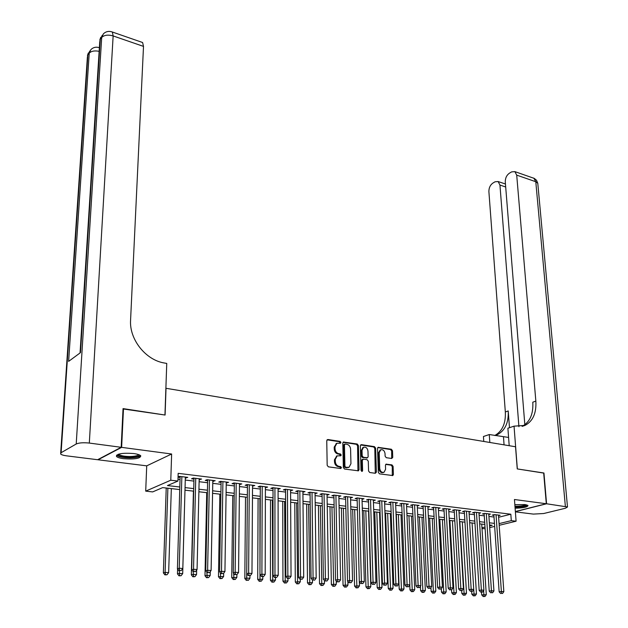 <?xml version="1.0" encoding="UTF-8"?>
<svg xmlns="http://www.w3.org/2000/svg" width="628" height="628" viewBox="0 0 628 628"><rect width="100%" height="100%" fill="white"/><g stroke="black" fill="none" stroke-linecap="round" stroke-linejoin="round"><path stroke-width="0.94" d="M340.941 442.45L340.125 441.39L327.894 439.514L326.756 440.691L327.172 465.293L328.365 466.832L340.698 468.527L341.491 467.679L340.659 466.612L339.073 466.392C336.828 465.811 335.564 464.178 335.289 461.494L335.25 459.445L337.158 455.865L340.8 455.795L341.216 455.01L340.392 453.95L338.814 453.714C336.577 453.126 335.313 451.501 335.038 448.832L334.999 446.798L336.867 443.282L340.541 443.219L340.941 442.45M340.031 443.25L339.332 441.696L327.047 439.82M340.549 468.504L339.858 466.894L338.272 466.683L339.073 466.392M340.29 455.826L339.591 454.248L338.013 454.02L338.814 453.714M515.109 508.201C523.218 508.028 527.52 507.141 528.015 505.54L525.008 504.559L514.842 504.676M133.748 453.549C122.546 452.749 116.769 453.699 116.423 456.391C117.35 457.404 119.736 458.173 123.59 458.691C134.667 459.476 140.397 458.526 140.782 455.842C139.895 454.845 137.548 454.083 133.748 453.549M391.723 458.487L392.751 457.333L392.5 450.716L391.37 449.24L378.095 447.348L377.538 448.431L378.331 472.358L379.477 473.85L392.822 475.561L393.395 474.438L393.089 466.361L391.958 464.885L386.016 464.163L385.443 465.27L385.584 469.289L384.038 472.272C381.714 472.719 380.278 471.447 379.728 468.464L379.202 452.725L380.701 449.813C383.033 449.35 384.477 450.614 385.035 453.597L385.121 456.203L386.259 457.686L391.723 458.487M498.624 517.26L510.823 514.214L511.302 520.643L516.09 521.209L499.189 525.298M123.033 408.946L165.093 415.037L166.02 388.292L515.541 446.767L517.244 468.92L543.675 472.963L546.305 503.742L514.45 499.511L516.09 521.209M123.488 408.671L121.628 447.364L98.054 459.775L146.716 465.85L145.704 491.135L170.785 480.216L177.936 481.064L167.448 485.57L179.812 486.998M146.716 465.85L171.632 454.005L121.628 447.364M171.632 454.005L170.785 480.216M510.823 514.214L178.164 473.339L177.936 481.064M358.392 445.511L357.238 444.012L343.383 442.041L342.81 443.14L343.343 467.522L344.529 469.045L358.455 470.819L359.051 469.697L358.392 445.511L357.591 445.817L356.437 444.318L343.084 442.277M361.43 444.655L374.476 446.649L375.623 448.141L376.4 472.091L375.34 473.284L369.735 472.515L368.573 471.016L368.283 461.211L367.129 459.712L363.392 459.17L362.317 460.355L362.607 470.592L362.191 471.377L361.029 470.372L360.346 445.809L361.43 444.655L360.621 444.954L373.668 446.955L374.476 446.649M515.36 511.53L546.305 503.742M185.315 478.041L187.78 477.374L179.396 476.354L178.054 476.942M199.162 479.714L201.58 479.046L193.33 478.041L191.548 478.795L193.966 479.085M212.798 481.362L215.184 480.695L207.044 479.706L205.246 480.451L207.625 480.742M226.237 482.987L228.584 482.32L220.569 481.346L218.748 482.084L221.087 482.367M239.48 484.588L241.788 483.929L233.891 482.963L232.046 483.693L234.354 483.968M252.535 486.166L254.803 485.507L247.016 484.557L245.156 485.271L247.432 485.546M265.401 487.72L267.63 487.061L259.961 486.127L258.077 486.833L260.314 487.108M278.078 489.251L280.276 488.592L272.717 487.681L270.809 488.372L273.023 488.639M290.583 490.758L292.75 490.107L285.293 489.204L283.369 489.887L285.544 490.154M302.908 492.25L305.043 491.598L297.688 490.711L295.749 491.386L297.9 491.645M315.068 493.718L317.164 493.074L309.91 492.187L307.956 492.862L310.075 493.113M327.055 495.17L329.119 494.519L321.968 493.655L319.99 494.315L322.086 494.566M338.877 496.599L340.91 495.955L333.853 495.1L331.867 495.751L333.923 496.002M350.534 498.004L352.536 497.36L345.581 496.52L343.579 497.164L345.612 497.407M362.042 499.37L364.012 498.758L357.144 497.925L355.126 498.561L357.136 498.805M373.385 500.728L375.332 500.131L368.558 499.307L366.524 499.935L368.503 500.178M384.579 502.062L386.495 501.482L379.814 500.673L377.766 501.293L379.72 501.529M395.624 503.381L397.516 502.824L390.922 502.023L388.865 502.635L390.789 502.871M406.528 504.684L408.388 504.143L401.881 503.35L399.808 503.962L401.708 504.19M417.282 505.964L419.119 505.446L412.698 504.661L410.618 505.265L412.494 505.493M427.904 507.236L429.709 506.725L423.374 505.956L421.278 506.553L423.131 506.772M438.383 508.492L440.165 507.997L433.909 507.236L431.805 507.824L433.634 508.044M448.722 509.724L450.48 509.245L444.31 508.499L442.19 509.08L443.996 509.3M458.935 510.949L460.669 510.486L454.578 509.748L452.45 510.321L454.232 510.533M469.022 512.158L470.733 511.702L464.712 510.972L462.577 511.545L464.335 511.757M478.976 513.351L480.663 512.911L474.721 512.189L472.578 512.746L474.313 512.958M488.804 514.528L490.468 514.096L484.604 513.39L482.445 513.94L484.164 514.151M177.991 479.188L180.04 479.431M185.26 480.051L193.911 481.087M199.115 481.715L207.585 482.728M212.759 483.348L221.056 484.337M226.206 484.957L234.33 485.931M239.464 486.543L247.416 487.493M252.519 488.105L260.306 489.039M265.393 489.652L273.023 490.562M278.086 491.167L285.552 492.062M290.591 492.666L297.908 493.545M302.931 494.142L310.099 494.997M315.091 495.602L322.109 496.442M327.086 497.038L333.963 497.863M338.916 498.451L345.651 499.26M350.581 499.849L357.183 500.642M362.089 501.23L368.558 502M373.44 502.588L379.783 503.342M384.642 503.931L390.851 504.669M395.695 505.25L401.787 505.98M406.606 506.56L412.565 507.267M417.369 507.848L423.209 508.547M427.99 509.12L433.72 509.803M438.477 510.376L444.09 511.043M448.832 511.616L454.327 512.267M459.044 512.833L464.437 513.484M469.132 514.042L474.423 514.677M479.093 515.235L484.274 515.855M488.929 516.412L494.008 517.025M178.054 477.162L180.095 477.413M498.514 515.69L500.155 515.274L494.362 514.575L492.203 515.117L493.891 515.329M485.122 528.697L482.021 528.603M179.741 489.565L162.668 487.618L152.659 491.912L145.704 491.135M494.652 526.397L489.683 527.599M499.072 523.619L511.302 520.643M185.056 487.603L193.722 488.608M198.943 489.212L207.428 490.193M212.617 490.79L220.93 491.755M226.104 492.352L234.236 493.294M239.386 493.891L247.354 494.809M252.472 495.398L260.282 496.301M265.377 496.897L273.023 497.776M278.094 498.365L285.583 499.229M290.631 499.817L297.962 500.665M302.994 501.246L310.177 502.078M315.185 502.651L322.219 503.468M327.204 504.049L334.096 504.841M339.057 505.414L345.808 506.199M350.746 506.765L357.363 507.534M362.278 508.099L368.762 508.853M373.66 509.418L380.011 510.156M384.886 510.713L391.103 511.435M395.954 512.001L402.053 512.699M406.881 513.264L412.855 513.955M417.667 514.505L423.523 515.188M428.312 515.737L434.05 516.404M438.815 516.954L444.436 517.605M449.185 518.155L454.696 518.791M459.421 519.34L464.822 519.96M469.532 520.51L474.823 521.122M479.509 521.664L484.698 522.26M489.361 522.802L494.448 523.391M489.573 525.934L492.242 525.283L489.51 524.969M484.84 524.435L479.651 523.846M474.956 523.305L469.666 522.7M464.955 522.166L459.555 521.546M454.821 521.005L449.31 520.376M444.561 519.835L438.933 519.191M434.16 518.642L428.422 517.99M423.625 517.441L417.769 516.773M412.957 516.224L406.975 515.541M402.148 514.984L396.04 514.285M391.189 513.735L384.964 513.021M380.081 512.464L373.731 511.742M368.832 511.176L362.348 510.438M357.426 509.873L350.809 509.12M345.863 508.554L339.104 507.785M334.143 507.212L327.243 506.427M322.258 505.854L315.217 505.053M310.208 504.48L303.018 503.656M297.986 503.083L290.646 502.243M285.591 501.662L278.102 500.806M273.023 500.226L265.369 499.354M260.267 498.773L252.456 497.878M245.524 497.086L244.818 578.521L246.678 578.05L247.33 497.29L239.354 496.379M234.213 495.79L226.064 494.864M220.891 494.275L212.57 493.318M207.381 492.729L198.88 491.755M193.66 491.159L184.985 490.17L182.693 573.615L181.068 575.727L178.972 575.829L181.068 575.727M481.966 527.787L485.012 527.041M186.014 478.128L186.037 477.162M199.79 479.792L199.814 478.834M213.371 481.433L213.387 480.483M226.747 483.05L226.763 482.1M239.935 484.643L239.943 483.701M252.927 486.213L252.935 485.279M265.738 487.76L265.738 486.833M278.369 489.283L278.361 488.364M290.819 490.79L290.811 489.871M303.096 492.274L303.081 491.363M315.201 493.734L315.185 492.831M327.133 495.178L327.125 494.283M338.908 496.599L338.892 495.704M336.482 443.431L334.206 447.112L334.999 446.798M338.013 454.02C335.776 453.432 334.52 451.807 334.245 449.138L334.206 447.112M336.82 455.991L334.449 459.743L335.25 459.445M338.272 466.683C336.027 466.102 334.771 464.477 334.489 461.792L334.449 459.743M357.929 470.89L357.591 445.817M345.212 444.035L344.434 444.86L344.921 466.251L345.745 467.31L349.027 467.303L350.942 463.707L350.589 449.13C350.306 446.5 349.058 444.883 346.86 444.286L345.212 444.035M344.128 444.365L343.634 445.166L344.434 444.86M348.532 467.483L344.937 467.601L344.113 466.533L343.634 445.166M375.285 473.276L374.806 448.439L373.668 446.955M362.23 459.484L361.508 460.646L361.791 470.874L362.607 470.592M361.673 471.385L361.791 470.874M367.977 451.108C367.419 448.07 365.943 446.798 363.549 447.293L362.026 450.213L362.183 455.795L363.345 457.294L367.568 457.773L368.149 456.666L367.977 451.108M363.102 447.458L361.226 450.512L362.026 450.213M367.427 457.82L362.529 457.592L361.375 456.085L361.226 450.512M380.246 449.978L378.386 453.016L379.202 452.725M383.614 472.413L383.213 472.546C380.89 472.994 379.453 471.73 378.912 468.747L378.386 453.016M392.288 475.608L392.264 466.643L391.134 465.167L385.718 464.39M391.668 458.479L391.676 451.006L390.553 449.538L377.797 447.583M166.224 488.027L163.374 572.901L165.093 572.391L168.642 572.634L171.326 488.608M167.88 488.215L165.093 572.391L165.572 574.667L164.889 574.871L166.993 574.769L165.572 574.667M168.642 572.634L166.993 574.769M164.889 574.871L163.374 572.901M180.126 476.44L177.418 568.764L179.216 568.23L181.853 476.652M179.694 570.569L181.139 570.671L179.694 570.569L179.216 568.23L182.811 568.489L185.346 477.076M177.418 568.764L178.972 570.774M181.139 570.671L182.811 568.489M139.322 454.876C139.33 456.438 136.143 457.302 129.753 457.467C122.068 457.231 118.158 456.195 118.025 454.35M118.802 454.099L118.951 454.366C120.49 455.7 124.077 456.423 129.706 456.525C134.761 456.43 137.72 455.779 138.576 454.586M116.557 455.159L116.565 455.174C118.48 456.823 122.931 457.718 129.91 457.836C135.609 457.749 139.204 457.058 140.711 455.755M526.696 504.873C525.793 506.074 522.339 506.772 516.334 506.969L515.015 506.953M514.96 506.207L516.42 506.231C521.036 506.121 524.145 505.603 525.762 504.669M515.031 507.212L516.051 507.212C521.852 507.071 525.722 506.419 527.677 505.25M121.18 447.301L123.049 408.608L164.952 415.014L166.75 363.431L164.379 363.008C145.696 360.111 129.219 339.363 130.577 320.147L143.506 46.401L113.142 35.929L89.317 443.07L121.18 447.301L97.615 459.72L66.67 455.857C63.428 455.426 61.411 454.79 60.626 453.958L61.104 452.71L76.216 443.996L101.697 37.46L100.284 39.242L80.494 352.63L68.625 361.383L89.231 53.16L87.881 54.864L61.104 452.71M89.317 443.07C83.43 442.457 79.057 442.764 76.216 443.996M142.054 42.319L142.611 42.516L143.506 46.401M543.691 473.08L517.339 468.935L514.042 426.153L524.992 425.415C532.897 421.247 536.516 413.145 535.849 401.104L516.711 175.133L514.866 171.617L511.592 171.891L509.347 173.234C506.615 175.243 505.257 178.132 505.281 181.9L524.835 424.74M508.586 437.433L489.283 434.537L483.434 436.515L483.772 441.453M509.206 445.707L507.895 428.233L514.042 426.153M515.384 511.851L533.376 514.096L543.691 513.523L565.333 508.272L567.492 506.977L546.572 503.774L543.95 473.002M515.368 511.632L546.572 503.774M489.832 442.465L489.283 434.537M518.932 426.718L499.943 185.056L498.114 181.539L495.021 181.798L492.847 183.101C490.201 185.048 488.882 187.882 488.89 191.595L505.328 411.976C505.854 423.382 502.345 431.224 494.801 435.487M495.005 435.518L497.195 434.749C505.077 430.627 508.751 422.699 508.217 410.947L509.481 427.692M522.119 426.357C529.891 422.134 533.447 414.08 532.795 402.195L535.849 401.104M177.598 568.999L177.457 573.874L179.2 573.372L182.693 573.615M179.278 570.797L179.671 575.633M178.972 575.829L177.457 573.874M193.424 491.135L191.328 574.832L193.102 574.337L196.54 574.573L196.65 570.067M193.165 571.668L193.55 576.575L192.843 576.771L194.931 576.669L193.55 576.575M196.54 574.573L194.931 576.669M192.843 576.771L191.328 574.832M206.73 492.65L204.995 575.774L206.793 575.287L210.184 575.523L210.254 571.637M206.855 572.179L207.232 577.509L206.51 577.705L208.582 577.603L207.232 577.509M210.184 575.523L208.582 577.603M206.51 577.705L204.995 575.774M219.847 494.15L218.466 576.7L223.623 576.449L223.67 573.176M220.342 572.697L220.703 578.427L219.981 578.624L222.045 578.521L220.703 578.427M223.623 576.449L222.045 578.521M219.981 578.624L218.466 576.7M193.989 478.128L191.697 569.784L193.526 569.266L195.74 478.34M193.989 571.582L195.41 571.676L193.989 571.582L193.526 569.266L197.066 569.518L199.186 478.756M191.697 569.784L193.259 571.786M195.41 571.676L197.066 569.518M207.648 479.784L205.764 570.797L207.617 570.279L209.43 479.996M208.064 572.579L209.462 572.673L208.064 572.579L207.617 570.279L211.102 570.53L212.821 480.412M205.764 570.797L207.326 572.783M209.462 572.673L211.102 570.53M221.103 481.417L219.619 571.794L221.496 571.284L222.909 481.637M221.927 573.56L223.309 573.654L221.927 573.56L221.496 571.284L224.934 571.527L226.253 482.037M219.619 571.794L221.182 573.764M223.309 573.654L224.934 571.527M234.362 483.026L233.271 572.775L235.162 572.265L236.199 483.246M235.586 574.526L236.944 574.628L235.586 574.526L235.162 572.265L238.554 572.516L239.496 483.646M233.271 572.775L234.825 574.73M236.944 574.628L238.554 572.516M232.776 495.633L231.74 577.619L236.866 577.368L236.897 574.636M233.624 573.215L233.985 579.338L233.255 579.526L235.304 579.424L233.985 579.338M236.866 577.368L235.304 579.424M233.255 579.526L231.74 577.619M247.44 484.612L246.718 573.733L248.633 573.238L249.292 484.84M249.041 575.484L250.376 575.578L249.041 575.484L248.633 573.238L251.969 573.482L252.542 485.232M246.718 573.733L248.272 575.68M250.376 575.578L251.969 573.482M247.079 580.225L248.374 580.319L247.079 580.225L246.678 578.05L249.92 578.278L249.944 575.688M249.92 578.278L248.374 580.319M246.333 580.413L244.818 578.521M260.322 486.174L259.961 574.691L261.9 574.196L262.206 486.402M262.3 576.425L263.611 576.512L262.3 576.425L261.9 574.196L265.189 574.432L265.401 486.786M259.961 574.691L261.523 576.614M263.611 576.512L265.189 574.432M258.092 498.522L257.716 579.416L262.794 579.173L262.802 576.708M259.921 498.734L259.976 581.104L259.231 581.293L261.256 581.198L259.976 581.104M262.794 579.173L261.256 581.198M259.231 581.293L257.716 579.416M273.023 487.713L273.015 575.625L274.97 575.138L274.931 487.948M275.362 577.352L276.658 577.438L275.362 577.352L274.97 575.138L278.212 575.374L278.078 488.325M273.015 575.625L274.577 577.54M276.658 577.438L278.212 575.374M270.495 499.943L270.425 580.288L275.472 580.052L275.472 577.603M272.34 500.155L272.701 581.975L271.94 582.156L273.957 582.062L272.701 581.975M275.472 580.052L273.957 582.062M271.94 582.156L270.425 580.288M285.544 489.236L285.881 576.551L287.86 576.072L287.467 489.471M288.228 578.262L289.508 578.349L288.228 578.262L287.86 576.072L291.047 576.3L290.576 489.848M285.881 576.551L287.436 578.451M289.508 578.349L291.047 576.3M282.718 501.34L282.953 581.159L287.977 580.916L287.969 578.49M284.594 501.552L285.238 582.831L284.468 583.012L286.478 582.917L285.238 582.831M287.977 580.916L286.478 582.917M284.468 583.012L282.953 581.159M297.892 490.735L298.559 577.462L300.553 576.983L299.839 490.97M300.914 579.157L302.178 579.251L300.914 579.157L300.553 576.983L303.701 577.211L302.9 491.339M298.559 577.462L300.113 579.346M302.178 579.251L303.701 577.211M294.775 502.714L295.309 582.007L300.31 581.771L300.294 579.361M296.667 502.934L297.601 583.671L296.824 583.852L298.826 583.757L297.601 583.671M300.31 581.771L298.826 583.757M296.824 583.852L295.309 582.007M310.067 492.211L311.056 578.357L313.074 577.886L312.03 492.446M313.419 580.044L314.659 580.139L313.419 580.044L313.074 577.886L316.174 578.113L315.052 492.815M311.056 578.357L312.611 580.233M314.659 580.139L316.174 578.113M306.676 504.072L307.492 582.847L312.469 582.619L312.438 580.021M308.584 504.292L309.792 584.503L309.007 584.676L311.001 584.59L309.792 584.503M312.469 582.619L311.001 584.59M309.007 584.676L307.492 582.847M322.07 493.663L323.381 579.236L325.406 578.78L324.056 493.906M325.744 580.924L326.968 581.01L325.744 580.924L325.406 578.78L328.468 579L327.039 494.267M323.381 579.236L324.935 581.104M326.968 581.01L328.468 579M318.412 505.414L319.511 583.679L324.464 583.451L324.417 580.484M320.335 505.634L321.811 585.327L321.026 585.5L323.004 585.406L321.811 585.327M324.464 583.451L323.004 585.406M321.026 585.5L319.511 583.679M333.908 495.1L335.525 580.115L337.574 579.652L335.917 495.343M337.903 581.779L339.104 581.866L337.903 581.779L337.574 579.652L340.588 579.872L338.861 495.704M335.525 580.115L337.079 581.96M339.104 581.866L340.588 579.872M329.983 506.741L331.364 584.495L336.286 584.268L336.223 580.939M331.937 506.961L333.664 586.136L332.871 586.301L334.842 586.214L333.664 586.136M336.286 584.268L334.842 586.214M332.871 586.301L331.364 584.495M345.588 496.52L347.504 580.971L349.568 580.523L347.614 496.764M349.882 582.635L351.068 582.713L349.882 582.635L349.568 580.523L352.536 580.735L350.518 497.117M347.504 580.971L349.058 582.808M351.068 582.713L352.536 580.735M341.412 508.044L343.053 585.304L347.951 585.076L347.865 581.402M343.375 508.272L345.361 586.929L344.56 587.101L346.523 587.007L345.361 586.929M347.951 585.076L346.523 587.007M344.56 587.101L343.053 585.304M357.112 497.933L359.31 581.818L361.39 581.371L359.153 498.169M361.697 583.467L362.866 583.553L361.697 583.467L361.39 581.371L364.319 581.583L362.018 498.514M359.31 581.818L360.865 583.648M362.866 583.553L364.319 581.583M352.685 509.332L354.584 586.105L359.459 585.877L359.349 581.866M354.663 509.559L356.9 587.714L356.092 587.886L358.039 587.792L356.9 587.714M359.459 585.877L358.039 587.792M356.092 587.886L354.584 586.105M368.479 499.331L370.96 582.658L373.056 582.211L370.536 499.55M373.346 584.299L374.508 584.378L373.346 584.299L373.056 582.211L375.944 582.423L373.362 499.888M370.96 582.658L372.514 584.472M374.508 584.378L375.944 582.423M363.808 510.603L365.959 586.89L370.81 586.662L368.565 511.145M365.802 510.831L368.275 588.491L367.466 588.656L369.405 588.569L368.275 588.491M370.81 586.662L369.405 588.569M367.466 588.656L365.959 586.89M379.697 500.712L382.444 583.483L384.556 583.043L381.769 500.909M384.838 585.108L385.985 585.194L384.838 585.108L384.556 583.043L387.405 583.247L384.556 501.246M382.444 583.483L383.998 585.28M385.985 585.194L387.405 583.247M374.783 511.859L377.185 587.659L382.012 587.439L379.524 512.401M376.8 512.087L379.508 589.26L378.692 589.425L380.623 589.331L379.508 589.26M382.012 587.439L380.623 589.331M378.692 589.425L377.185 587.659M390.757 502.07L393.78 584.291L395.899 583.859L392.853 502.251M396.174 585.916L397.296 585.995L396.174 585.916L395.899 583.859L398.709 584.064L395.593 502.588M393.78 584.291L395.326 586.081M397.296 585.995L398.709 584.064M385.623 513.1L388.261 588.428L393.057 588.208L390.341 513.633M387.649 513.327L390.585 590.014L389.76 590.179L391.684 590.092L390.585 590.014M393.057 588.208L391.684 590.092M389.76 590.179L388.261 588.428M401.677 503.413L404.958 585.092L407.085 584.668L403.78 503.585M407.36 586.709L408.467 586.788L407.36 586.709L407.085 584.668L409.864 584.872L406.497 503.907M404.958 585.092L406.504 586.874M408.467 586.788L409.864 584.872M396.323 514.324L399.188 589.182L403.969 588.962L401.017 514.858M398.364 514.552L401.52 590.76L400.688 590.917L402.603 590.83L401.52 590.76M403.969 588.962L402.603 590.83M400.688 590.917L399.188 589.182M412.455 504.731L415.987 585.885L418.13 585.469L414.574 504.888M418.389 587.486L419.48 587.565L418.389 587.486L418.13 585.469L420.87 585.665L417.251 505.218M415.987 585.885L417.526 587.659M419.48 587.565L420.87 585.665M409.77 584.998L409.974 589.928L414.731 589.708L411.56 516.059M408.938 515.761L412.306 591.498L411.473 591.655L413.381 591.568L412.306 591.498M414.731 589.708L413.381 591.568M411.473 591.655L409.974 589.928M423.091 506.035L426.867 586.67L429.018 586.254L425.227 506.184M429.269 588.263L430.353 588.334L429.269 588.263L429.018 586.254L431.719 586.45L427.864 506.506M426.867 586.67L428.406 588.428M430.353 588.334L431.719 586.45M420.422 586.269L420.619 590.658L425.352 590.446L421.969 517.252M419.378 516.954L422.958 592.22L422.118 592.377L424.01 592.29L422.958 592.22M425.352 590.446L424.01 592.29M422.118 592.377L420.619 590.658M433.595 507.322L437.598 587.439L439.773 587.023L435.738 507.455M440.008 589.025L441.076 589.095L440.008 589.025L439.773 587.023L442.434 587.219L438.344 507.777M437.598 587.439L439.145 589.182M441.076 589.095L442.434 587.219M430.941 587.518L431.13 591.388L435.832 591.176L432.245 518.422M429.685 518.131L433.469 592.934L432.629 593.091L434.513 593.013L433.469 592.934M435.832 591.176L434.513 593.013M432.629 593.091L431.13 591.388M443.957 508.594L448.196 588.201L450.378 587.792L446.115 508.719M450.606 589.77L451.658 589.849L450.606 589.77L450.378 587.792L453.008 587.981L448.69 509.033M448.196 588.201L449.734 589.935M451.658 589.849L453.008 587.981M441.327 588.742L441.5 592.102L446.186 591.89L442.387 519.584M439.859 519.293L443.839 593.648L442.999 593.798L444.875 593.719L443.839 593.648M446.186 591.89L444.875 593.719M442.999 593.798L441.5 592.102M454.193 509.85L458.652 588.946L460.842 588.546L456.36 509.96M461.062 590.516L462.106 590.587L461.062 590.516L460.842 588.546L463.44 588.734L458.895 510.266M458.652 588.946L460.191 590.673M462.106 590.587L463.44 588.734M451.587 589.865L451.744 592.808L456.407 592.604L452.403 520.73M449.915 520.447L454.083 594.347L453.235 594.496L455.104 594.41L454.083 594.347M456.407 592.604L455.104 594.41M453.235 594.496L451.744 592.808M464.296 511.082L468.975 589.692L471.173 589.292L466.471 511.184M471.385 591.246L472.413 591.317L471.385 591.246L471.173 589.292L473.732 589.48L468.983 511.49M468.975 589.692L470.505 591.403M472.413 591.317L473.732 589.48M461.69 590.665L461.855 593.507L466.494 593.303L462.302 521.86M459.837 521.578L464.194 595.03L463.346 595.187L465.199 595.101L464.194 595.03M466.494 593.303L465.199 595.101M463.346 595.187L461.855 593.507M474.273 512.307L479.164 590.422L481.37 590.03L476.456 512.401M481.574 591.969L482.587 592.039L481.574 591.969L481.37 590.03L483.898 590.21L478.936 512.699M479.164 590.422L480.695 592.125M482.587 592.039L483.898 590.21M471.675 591.45L471.84 594.198L476.456 593.994L472.075 522.975M473.716 589.504L474.179 595.713L473.324 595.862L475.176 595.784L474.179 595.713M476.456 593.994L475.176 595.784M473.324 595.862L471.84 594.198M484.125 513.508L489.22 591.144L491.434 590.752L486.315 513.594M491.638 592.683L492.635 592.754L491.638 592.683L491.434 590.752L493.93 590.932L488.765 513.892M489.22 591.144L490.751 592.84M492.635 592.754L493.93 590.932M481.527 592.18L481.7 594.881L486.292 594.677L481.723 524.082M483.599 590.634L484.047 596.388L483.183 596.537L485.02 596.451L484.047 596.388M486.292 594.677L485.02 596.451M483.183 596.537L481.7 594.881M493.851 514.701L499.142 591.859L501.372 591.474L496.057 514.779M501.568 593.389L502.549 593.46L501.568 593.389L501.372 591.474L503.837 591.647L498.467 515.07M499.142 591.859L500.673 593.538M502.549 593.46L503.837 591.647M339.332 441.696L340.125 441.39M339.858 466.894L340.659 466.612M339.591 454.248L340.392 453.95M334.245 449.138L335.038 448.832M334.489 461.792L335.289 461.494M327.102 439.828L327.894 439.514M358.235 469.98L359.051 469.697M343.116 442.277L343.916 441.971M356.437 444.318L357.238 444.012M344.113 466.533L344.921 466.251M344.937 467.601L345.745 467.31M346.593 467.829L347.402 467.546M374.806 448.439L375.623 448.141M375.583 472.374L376.4 472.091M361.508 460.646L362.317 460.355M361.375 456.085L362.183 455.795M362.529 457.592L363.345 457.294M366.265 458.134L367.074 457.843M378.912 468.747L379.728 468.464M385.757 464.351L386.487 464.1M391.134 465.167L391.958 464.885M392.264 466.643L393.089 466.361M392.571 474.713L393.395 474.438M377.813 447.568L378.582 447.277M390.553 449.538L391.37 449.24M391.676 451.006L392.5 450.716M391.927 457.624L392.751 457.333M99.373 47.673C96.123 46.676 93.313 47.304 90.942 49.557L89.231 53.16C91.303 51.072 94.608 50.46 99.145 51.331M60.688 453.016L87.363 57.407L87.881 54.864L89.835 50.954M142.611 42.516L112.349 32.02C108.934 30.819 105.951 31.416 103.424 33.81L101.697 37.46C104.256 35.027 108.071 34.516 113.142 35.929L112.349 32.02L111.847 31.832M80.054 352.96L99.734 41.974L100.284 39.242L102.301 35.223M508.217 410.947L505.328 411.976M565.357 506.27L535.786 181.72L516.711 175.133M505.689 186.979L499.943 185.056M533.046 177.928L533.902 178.226L535.786 181.72L537.788 183.298L537.851 183.949M504.064 444.852L503.491 436.978M336.074 443.588L336.867 443.282M336.357 456.164L337.158 455.865M344.042 444.404L344.835 444.09M362.089 459.531L362.898 459.241M362.741 447.591L363.549 447.293M379.885 450.111L380.701 449.813M88.312 53.019L87.457 55.554M100.723 37.35L99.828 40.004M497.195 434.749L494.935 435.51M522.331 426.31L524.992 425.415M505.446 184.004L498.114 181.539M567.492 506.977L537.788 183.298L536.508 180.252L534.334 178.431L514.866 171.617"/></g></svg>
